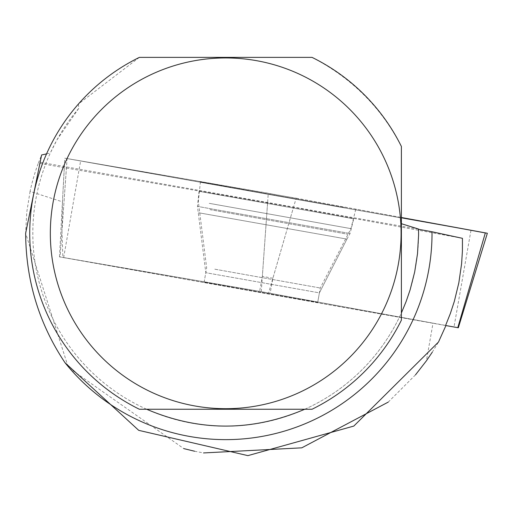 <?xml version="1.0" encoding="UTF-8"?>
<svg xmlns="http://www.w3.org/2000/svg" width="513" height="513" viewBox="0 0 513 513"><rect width="100%" height="100%" fill="white"/><g stroke="black" fill="none" stroke-linecap="round" stroke-linejoin="round"><path stroke-width="0.38" stroke-dasharray="2.56 1.92" d="M309.583 301.06L204.11 282.233L309.583 301.06M457.795 327.66L261.271 291.673L59.489 256.885L445.932 325.569M296.148 198.198L401.39 217.493L268.267 193.241L67.088 158.555L296.148 198.198L268.607 292.974M487.35 233.261L64.785 158.177L67.088 158.555L60.092 256.987M344.621 207.669L200.41 181.923L344.621 207.669M433.01 323.19L259.629 291.339L62.894 257.417L433.01 323.19L426.412 360.812M304.76 409.252L312.026 409.252A195.979 195.979 0 0 0 401.39 320.157L401.39 146.468C381.39 107.544 351.604 77.848 312.026 57.373L139.382 57.373L78.431 104.017A195.979 195.979 0 0 0 139.382 409.252L304.76 409.252A192.888 192.888 0 0 0 401.39 312.943M78.431 104.017L78.752 108.371A192.888 192.888 0 0 0 146.647 409.252M64.292 167.706L38.36 163.102A200.096 200.096 0 0 0 30.075 191.413L62.458 201.84L64.292 167.706L66.421 168.059L61.945 230.991L62.458 201.84M38.36 163.102L41.611 154.964M78.752 108.371L56.969 139.869L50.357 152.951A192.888 192.888 0 0 0 186.546 422.18A192.888 192.888 0 0 0 418.55 229.298L418.544 229.042M462.444 238.321L293.494 207.348L272.89 278.264L270.165 293.212M66.421 168.059L293.494 207.348M46.542 153.894L50.357 152.951M317.714 302.362L204.116 282.182L317.714 302.362L319.394 292.872L346.942 239.103L198.467 212.728L346.942 239.103L319.394 292.872L205.803 272.692L319.394 292.872M272.89 278.264L262.348 276.392L259.629 291.339M61.945 230.991L62.894 257.417M199.07 191.304L353.752 218.788L199.07 191.304L197.46 206.386L350.065 233.498L197.46 206.386L205.803 272.692L204.116 282.182M432.26 352.213L438.474 342.062M30.075 191.413L26.759 212.228L25.65 233.274L68.351 367.494L183.782 448.606M194.607 451.235L203.514 452.941M388.238 402.109L415.524 374.817M485.317 232.928L67.088 158.555M63.65 257.641L80.605 161.037M470.966 230.401L454.011 327.005M261.271 291.673L268.267 193.241M209.233 203.334L350.93 228.631L209.233 203.334M209.945 209.625L347.808 234.236L209.945 209.625M214.787 269.178L320.259 288.005L214.787 269.178M418.544 229.17L38.764 162.025M267.581 202.744L262.348 276.392M59.489 256.885L64.785 158.177M317.701 302.413L320.259 288.005L350.93 228.631L355.721 209.516M204.11 282.233L206.668 267.824L198.326 201.519L200.41 181.923M346.942 239.103L350.065 233.498L353.752 218.788"/><path stroke-width="0.77" d="M445.932 325.569L458.327 327.762L457.795 327.66L485.336 232.883L487.35 233.261L458.327 327.762M485.317 232.928L401.39 217.493L485.336 232.883M445.964 325.492L438.474 342.062L353.81 426.072L247.894 455.627L138.722 430.343L65.016 362.723A206.316 206.316 0 0 0 432.017 231.761L462.444 238.321L462.412 251.101L461.585 263.842L458.84 282.791L454.326 301.394L450.35 313.52L445.624 325.377M401.39 320.157A195.979 195.979 0 0 1 312.026 409.252L139.382 409.252A195.979 195.979 0 0 1 139.382 57.373L312.026 57.373A195.979 195.979 0 0 1 401.39 146.468L401.39 320.157M418.55 229.298L432.017 231.761M401.39 312.943L406.116 301.548L410.111 289.877L414.684 271.954L417.511 253.679L418.582 235.21L418.544 229.042L401.39 223.7M146.647 409.252C199.352 431.702 252.056 431.702 304.76 409.252M46.542 153.894L41.611 154.964L25.65 233.274C25.906 280.605 39.026 323.754 65.016 362.723M50.332 233.312A175.375 175.375 0 0 1 382.922 155.599A175.375 175.375 0 0 1 265.612 404.09A175.375 175.375 0 0 1 50.332 233.312M415.524 374.817L426.412 360.812L432.26 352.213M183.782 448.606L194.607 451.235M203.514 452.941L301.791 447.83L388.238 402.109"/></g></svg>
